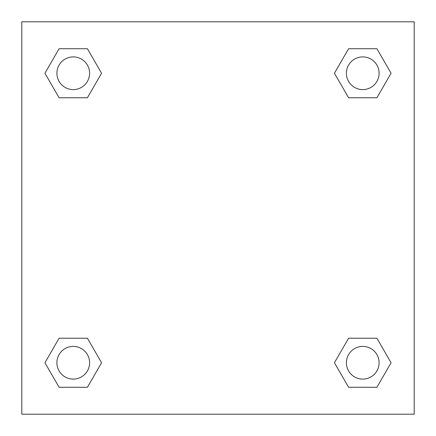 <?xml version="1.0" encoding="UTF-8"?>
<svg xmlns="http://www.w3.org/2000/svg" width="436" height="436" viewBox="0 0 436 436"><rect width="100%" height="100%" fill="white"/><g stroke="black" fill="none" stroke-linecap="round" stroke-linejoin="round"><path stroke-width="0.65" d="M376.911 97.773L348.593 97.773L376.911 97.773L391.07 73.248L376.911 97.773L348.593 97.773L334.434 73.248L348.593 48.723L334.434 73.248M59.089 48.723L87.407 48.723L59.089 48.723L87.407 48.723L101.566 73.248L87.407 97.773L59.089 97.773L87.407 97.773L59.089 97.773L44.93 73.248L59.089 48.723L44.93 73.248M59.089 338.227L87.407 338.227L59.089 338.227L44.93 362.752L59.089 338.227L87.407 338.227L101.566 362.752L87.407 387.277L59.089 387.277L87.407 387.277L59.089 387.277L44.93 362.752M359.002 338.227L348.593 338.227L359.002 338.227L348.593 338.227L334.434 362.752L348.593 338.227L376.911 338.227L348.593 338.227L376.911 338.227L391.07 362.752L376.911 387.277L348.593 387.277L376.911 387.277L348.593 387.277L334.434 362.752M414.2 21.8L21.8 21.8L21.8 414.2L414.2 414.2L414.2 21.8M348.593 48.723L376.911 48.723L348.593 48.723L376.911 48.723L391.07 73.248M379.102 362.752A16.35 16.35 0 0 0 354.577 348.593A16.35 16.35 0 0 0 354.577 376.911A16.35 16.35 0 0 0 379.102 362.752M89.598 362.752A16.35 16.35 0 0 0 65.073 348.593A16.35 16.35 0 0 0 65.073 376.911A16.35 16.35 0 0 0 89.598 362.752M379.102 73.248A16.35 16.35 0 0 0 354.577 59.089A16.35 16.35 0 0 0 354.577 87.407A16.35 16.35 0 0 0 379.102 73.248M89.598 73.248A16.35 16.35 0 0 0 65.073 59.089A16.35 16.35 0 0 0 65.073 87.407A16.35 16.35 0 0 0 89.598 73.248M76.998 338.227L87.407 338.227M359.002 97.773L348.593 97.773M87.407 97.773L76.998 97.773"/></g></svg>
